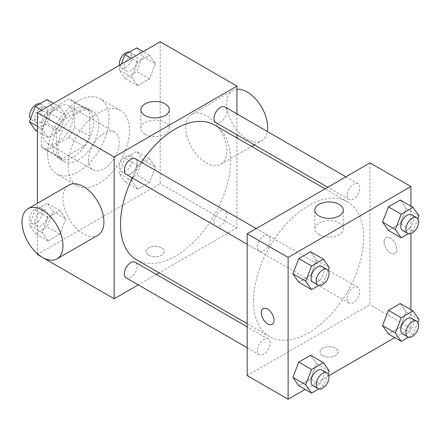 <?xml version="1.0" encoding="UTF-8"?>
<svg xmlns="http://www.w3.org/2000/svg" width="441" height="441" viewBox="0 0 441 441"><rect width="100%" height="100%" fill="white"/><g stroke="black" fill="none" stroke-linecap="round" stroke-linejoin="round"><path stroke-width="0.33" stroke-dasharray="2.21 1.65" d="M88.569 159.94A21.708 12.535 120 0 0 93.062 169.879A21.708 12.535 120 0 0 114.77 157.343A21.708 12.535 120 0 0 114.77 132.278A21.708 12.535 120 0 0 98.045 138.094A21.708 12.535 120 0 0 88.569 159.94M42.518 133.353A21.708 12.535 120 0 0 47.011 143.292A21.708 12.535 120 0 0 68.719 130.756A21.708 12.535 120 0 0 68.719 105.691A21.708 12.535 120 0 0 51.994 111.507A21.708 12.535 120 0 0 42.518 133.353M47.099 111.507L68.636 99.071A28.02 16.174 120 0 1 71.877 100.228A28.02 16.174 120 0 1 74.496 102.455L74.496 127.328A28.02 16.174 120 0 1 68.636 137.476L47.099 149.912A28.02 16.174 120 0 1 43.857 148.755A28.02 16.174 120 0 1 41.239 146.528L41.239 121.655A28.02 16.174 120 0 1 47.099 111.507L62.446 120.371L83.988 107.935L68.636 99.071M68.636 137.476L83.988 146.34L62.446 158.771L47.099 149.912M41.239 146.528L56.586 155.392L56.586 130.519L41.239 121.655M56.586 155.392A28.02 16.174 120 0 0 59.21 157.619A28.02 16.174 120 0 0 62.446 158.771M83.988 146.34A28.02 16.174 120 0 0 89.848 136.186L74.496 127.328M83.988 107.935A28.02 16.174 120 0 1 87.224 109.087A28.02 16.174 120 0 1 89.848 111.319L89.848 136.186M62.446 120.371A28.02 16.174 120 0 0 56.586 130.519M73.217 156.985A28.946 16.714 -60 0 1 58.747 158.418A28.946 16.714 -60 0 1 58.747 124.996A28.946 16.714 -60 0 1 87.687 108.288A28.946 16.714 -60 0 1 92.125 131.479A28.946 16.714 -60 0 1 73.217 156.985M78.333 159.94A28.946 16.714 120 0 0 97.241 134.433A28.946 16.714 120 0 0 92.808 111.242A28.946 16.714 120 0 0 70.499 118.998A28.946 16.714 120 0 0 57.865 148.126A28.946 16.714 120 0 0 63.862 161.373A28.946 16.714 120 0 0 78.333 159.94M89.848 111.319L74.496 102.455M47.634 154.03A43.416 25.065 120 0 0 56.624 173.908A43.416 25.065 120 0 0 100.041 148.843A43.416 25.065 120 0 0 100.041 98.707A43.416 25.065 120 0 0 66.585 110.338A43.416 25.065 120 0 0 47.634 154.03M68.101 165.849A43.416 25.065 120 0 0 77.092 185.727A43.416 25.065 120 0 0 120.509 160.656A43.416 25.065 120 0 0 120.509 110.526A43.416 25.065 120 0 0 87.053 122.157A43.416 25.065 120 0 0 68.101 165.849M155.441 167.183L149.532 182.409L137.713 189.233L131.804 180.827L137.713 165.595L149.532 158.777L155.441 167.183L149.532 182.409L137.713 189.233L131.804 180.827L137.713 165.595L149.532 158.777L155.441 167.183L142.647 159.796L136.738 175.022L124.924 181.846L119.015 173.44L124.924 158.214L136.738 151.39L142.647 159.796M155.441 63.669L149.532 78.895L137.713 85.719L131.804 77.313L137.713 62.082L149.532 55.263L155.441 63.669L149.532 78.895L137.713 85.719L131.804 77.313L137.713 62.082L149.532 55.263L155.441 63.669L142.647 56.283L136.738 71.508L124.924 78.333L119.015 69.926L121.203 64.292M160.199 41.774L160.199 183.577L37.402 254.474M37.402 253.724L37.402 203.323M65.797 218.934L59.888 234.165L48.069 240.984L42.16 232.583L48.069 217.352L59.888 210.533L65.797 218.934L59.888 234.165L48.069 240.984L42.16 232.583L48.069 217.352L59.888 210.533L65.797 218.934L53.003 211.553L47.093 226.779L35.28 233.603L29.371 225.197L35.28 209.966L47.093 203.147L53.003 211.553M65.797 115.426L59.888 130.652L48.069 137.471L42.16 129.07L48.069 113.839L59.888 107.02L65.797 115.426L59.888 130.652L48.069 137.471L42.16 129.07L48.069 113.839L59.888 107.02L65.797 115.426L53.003 108.039L47.093 123.265L35.28 130.089M236.949 137.978L236.949 227.887L160.199 183.577M236.949 227.887L159.091 272.841M156.351 274.418L138.265 284.864M148.689 255.212A9.046 5.22 0 0 0 158.545 256.342A9.046 5.22 0 0 0 164.129 251.519A9.046 5.22 0 0 0 155.083 246.299A9.046 5.22 0 0 0 146.037 251.519A9.046 5.22 0 0 0 148.689 255.212A9.046 5.22 0 0 0 158.545 256.337A9.046 5.22 0 0 0 164.129 251.513A9.046 5.22 0 0 0 155.083 246.293A9.046 5.22 0 0 0 146.037 251.513A9.046 5.22 0 0 0 148.689 255.207M136.622 259.865A77.859 44.954 120 0 0 214.48 214.91A77.859 44.954 120 0 0 214.48 125.007M141.407 162.277A77.859 44.954 120 0 0 132.361 177.944M236.949 113.927L236.949 134.819M215.853 122.637A9.046 5.22 120 0 0 224.899 117.411A9.046 5.22 120 0 0 224.893 106.97M213.979 222.005A9.046 5.22 120 0 0 215.853 226.15A9.046 5.22 120 0 0 224.899 220.924A9.046 5.22 120 0 0 224.893 210.484A9.046 5.22 120 0 0 217.926 212.904A9.046 5.22 120 0 0 213.979 222.005M126.209 277.902A9.046 5.22 120 0 0 135.249 272.681A9.046 5.22 120 0 0 135.249 262.235M135.249 158.721A9.046 5.22 -60 0 1 137.123 162.867A9.046 5.22 -60 0 1 133.176 171.968A9.046 5.22 -60 0 1 126.209 174.388M185.782 127.443A28.946 16.714 -120 0 0 198.417 156.577A28.946 16.714 -120 0 0 220.726 164.328A28.946 16.714 -120 0 0 220.726 130.905A28.946 16.714 -120 0 0 191.78 114.197A28.946 16.714 -120 0 0 185.782 127.443M97.924 235.229A28.946 16.714 60 0 1 68.978 218.516A28.946 16.714 60 0 1 68.978 185.093M236.949 89.253A28.946 16.714 -120 0 0 232.716 90.565A28.946 16.714 -120 0 0 226.718 103.811A28.946 16.714 -120 0 0 239.353 132.939A28.946 16.714 -120 0 0 261.656 140.696A28.946 16.714 -120 0 0 267.323 131.462M145.023 134.202A14.228 8.214 180 0 1 140.855 128.392A14.228 8.214 180 0 1 155.083 120.172A14.228 8.214 180 0 1 169.311 128.392A14.228 8.214 180 0 1 160.53 135.982A14.228 8.214 180 0 1 145.023 134.202M253.531 301.027A77.859 44.954 120 0 0 269.655 336.67A77.859 44.954 120 0 0 347.514 291.722A77.859 44.954 120 0 0 347.514 201.813A77.859 44.954 120 0 0 287.515 222.672A77.859 44.954 120 0 0 253.531 301.027M270.157 239.672A9.046 5.22 -60 0 1 266.21 248.774A9.046 5.22 -60 0 1 259.242 251.199A9.046 5.22 -60 0 1 259.242 240.753A9.046 5.22 -60 0 1 268.288 235.533A9.046 5.22 -60 0 1 270.157 239.672M347.012 298.816A9.046 5.22 120 0 0 348.886 302.956A9.046 5.22 120 0 0 357.932 297.73A9.046 5.22 120 0 0 357.932 287.289A9.046 5.22 120 0 0 350.959 289.709A9.046 5.22 120 0 0 347.012 298.816M257.368 350.567A9.046 5.22 120 0 0 259.242 354.713A9.046 5.22 120 0 0 268.288 349.487A9.046 5.22 120 0 0 268.288 339.046A9.046 5.22 120 0 0 261.315 341.466A9.046 5.22 120 0 0 257.368 350.567M347.012 195.302A9.046 5.22 120 0 0 348.886 199.442A9.046 5.22 120 0 0 357.932 194.222A9.046 5.22 120 0 0 357.932 183.776A9.046 5.22 120 0 0 350.959 186.196A9.046 5.22 120 0 0 347.012 195.302M369.988 162.894L369.988 304.692L247.186 375.594M410.918 309.687L410.918 328.325L369.988 304.692M410.918 328.325L394.778 337.646M328.859 375.704L305.133 389.403M322.658 355.65A9.046 5.22 0 0 0 332.514 356.786A9.046 5.22 0 0 0 338.098 351.957A9.046 5.22 0 0 0 329.052 346.736A9.046 5.22 0 0 0 320.006 351.957A9.046 5.22 0 0 0 322.658 355.65A9.046 5.22 0 0 0 332.514 356.78A9.046 5.22 0 0 0 338.098 351.957A9.046 5.22 0 0 0 329.052 346.731A9.046 5.22 0 0 0 320.006 351.957A9.046 5.22 0 0 0 322.658 355.644M406.155 208.417L400.252 200.016L406.155 208.417L400.252 223.648L388.433 230.467L400.252 223.648L406.155 208.417L418.95 215.803M316.511 363.687L310.607 355.281L316.511 363.687L310.607 378.918L298.789 385.737L310.607 378.918L316.511 363.687L329.306 371.074M410.918 206.173L410.918 233.57M406.155 311.93L400.252 303.529L406.155 311.93L400.252 327.161L388.433 333.98L400.252 327.161L406.155 311.93L418.95 319.317M316.511 260.173L310.607 251.767L316.511 260.173L310.607 275.405L298.789 282.223L310.607 275.405L316.511 260.173L329.306 267.56M384.056 241.916A9.046 5.22 -120 0 0 388.003 251.017A9.046 5.22 -120 0 0 394.976 253.443A9.046 5.22 -120 0 0 394.976 242.997A9.046 5.22 -120 0 0 385.93 237.776A9.046 5.22 -120 0 0 384.056 241.916A9.046 5.22 -120 0 0 388.003 251.023A9.046 5.22 -120 0 0 394.971 253.448A9.046 5.22 -120 0 0 394.971 243.002A9.046 5.22 -120 0 0 385.925 237.776A9.046 5.22 -120 0 0 384.05 241.922M263.134 308.672L263.134 308.672A9.046 5.22 60 0 1 270.101 311.098A9.046 5.22 60 0 1 274.054 320.199A9.046 5.22 60 0 1 272.18 324.339A9.046 5.22 60 0 1 272.174 324.339L272.174 324.344M318.992 234.64A14.228 8.214 180 0 1 314.824 228.829A14.228 8.214 180 0 1 329.052 220.616A14.228 8.214 180 0 1 343.28 228.829A14.228 8.214 180 0 1 334.498 236.42A14.228 8.214 180 0 1 318.992 234.64M328.17 270.482L323.396 282.786L318.766 285.459M312.967 282.218A9.046 5.22 120 0 0 322.013 276.992A9.046 5.22 120 0 0 322.013 266.551M323.396 282.786L310.607 275.405M417.814 218.73L413.041 231.034L408.41 233.702M402.611 230.461A9.046 5.22 120 0 0 411.657 225.235A9.046 5.22 120 0 0 411.657 214.795M413.041 231.034L400.252 223.648M328.17 373.996L323.396 386.299L318.766 388.973M312.967 385.726A9.046 5.22 120 0 0 322.013 380.506A9.046 5.22 120 0 0 322.013 370.06M323.396 386.299L310.607 378.918M417.814 322.239L413.041 334.543L408.41 337.216M402.611 333.975A9.046 5.22 120 0 0 411.657 328.749A9.046 5.22 120 0 0 411.657 318.308M413.041 334.543L400.252 327.161M47.093 99.633L53.003 108.039M34.789 118.552A9.046 5.22 120 0 0 36.664 122.692A9.046 5.22 120 0 0 45.71 117.471A9.046 5.22 120 0 0 45.71 107.025A9.046 5.22 120 0 0 38.736 109.451A9.046 5.22 120 0 0 34.789 118.552M59.888 130.652L47.093 123.265M48.069 137.471L37.402 131.313M42.16 129.07L37.402 126.319M48.069 113.839L41.724 110.178M59.888 107.02L53.543 103.354M30.506 118.761A9.046 5.22 120 0 0 31.548 119.737A9.046 5.22 120 0 0 40.594 114.517A9.046 5.22 120 0 0 40.594 104.07A9.046 5.22 120 0 0 39.905 103.784M136.738 47.876L142.647 56.283M124.434 66.795A9.046 5.22 120 0 0 126.308 70.94A9.046 5.22 120 0 0 135.354 65.715A9.046 5.22 120 0 0 135.354 55.274A9.046 5.22 120 0 0 128.386 57.694A9.046 5.22 120 0 0 124.434 66.795M149.532 78.895L136.738 71.508M137.713 85.719L124.924 78.333M131.804 77.313L119.015 69.926M137.713 62.082L131.368 58.421M149.532 55.263L143.187 51.597M119.456 65.296A9.046 5.22 120 0 0 121.192 67.986A9.046 5.22 120 0 0 130.238 62.76A9.046 5.22 120 0 0 130.238 52.319A9.046 5.22 120 0 0 129.549 52.027M34.789 222.066A9.046 5.22 120 0 0 36.664 226.205A9.046 5.22 120 0 0 45.71 220.985A9.046 5.22 120 0 0 45.71 210.539A9.046 5.22 120 0 0 38.736 212.964A9.046 5.22 120 0 0 34.789 222.066M59.888 234.165L47.093 226.779M48.069 240.984L35.28 233.603M42.16 232.583L29.371 225.197M48.069 217.352L35.28 209.966M59.888 210.533L47.093 203.147M29.674 219.111A9.046 5.22 120 0 0 31.548 223.251A9.046 5.22 120 0 0 40.594 218.03A9.046 5.22 120 0 0 40.594 207.584A9.046 5.22 120 0 0 33.621 210.01A9.046 5.22 120 0 0 29.674 219.111M124.434 170.309A9.046 5.22 120 0 0 126.308 174.449A9.046 5.22 120 0 0 135.354 169.228A9.046 5.22 120 0 0 135.354 158.782A9.046 5.22 120 0 0 128.386 161.208A9.046 5.22 120 0 0 124.434 170.309M149.532 182.409L136.738 175.022M137.713 189.233L124.924 181.846M131.804 180.827L119.015 173.44M137.713 165.595L124.924 158.214M149.532 158.777L136.738 151.39M119.318 167.354A9.046 5.22 120 0 0 121.192 171.499A9.046 5.22 120 0 0 130.238 166.274A9.046 5.22 120 0 0 130.238 155.833A9.046 5.22 120 0 0 123.265 158.253A9.046 5.22 120 0 0 119.318 167.354M47.011 143.292L93.062 169.879M68.719 105.691L114.77 132.278M92.808 111.242L87.687 108.288M63.862 161.373L58.747 158.418M87.224 109.087L71.877 100.228M59.21 157.619L43.857 148.755M120.509 110.526L100.041 98.707M77.092 185.727L56.624 173.908M220.726 164.328L251.657 146.467M254.396 144.891L261.656 140.696M191.78 114.197L232.716 90.565M169.311 128.392L169.311 109.721M140.855 128.392L140.855 109.721M347.514 201.813L325.045 188.842M269.655 336.67L247.186 323.7M247.186 244.237L259.242 251.199M256.232 228.57L268.288 235.533M357.932 287.289L224.893 210.484M348.886 302.956L215.853 226.15M268.288 339.046L247.186 326.864M259.242 354.713L247.186 347.751M357.932 183.776L345.876 176.813M348.886 199.442L327.784 187.26M343.28 228.829L343.28 210.159M314.824 228.829L314.824 210.159M45.71 107.025L40.594 104.07M36.664 122.692L31.548 119.737M135.354 55.274L130.238 52.319M126.308 70.94L121.192 67.986M45.71 210.539L40.594 207.584M36.664 226.205L31.548 223.251M135.354 158.782L130.238 155.833M126.308 174.449L121.192 171.499"/><path stroke-width="0.66" d="M138.265 284.864L114.153 298.783L37.402 254.474L37.402 253.724M37.402 203.323L37.402 112.676L160.199 41.774L236.949 86.089L236.949 113.927M159.091 272.841L156.351 274.418M132.361 177.944A77.859 44.954 120 0 0 120.498 224.221A77.859 44.954 120 0 0 136.622 259.865L247.186 323.7M325.045 188.842L214.48 125.007A77.859 44.954 120 0 0 141.407 162.277M236.949 134.819L236.949 137.978M114.153 298.783L114.153 156.985L236.949 86.089M345.876 176.813L224.893 106.97A9.046 5.22 120 0 0 217.926 109.39A9.046 5.22 120 0 0 213.979 118.497A9.046 5.22 120 0 0 215.853 122.637L327.784 187.26M247.186 326.864L135.249 262.235A9.046 5.22 120 0 0 128.281 264.661A9.046 5.22 120 0 0 124.334 273.762A9.046 5.22 120 0 0 126.209 277.902L247.186 347.751M247.186 244.237L126.209 174.388A9.046 5.22 -60 0 1 126.209 163.947A9.046 5.22 -60 0 1 135.249 158.721L256.232 228.57M114.153 156.985L37.402 112.676M145.023 115.531A14.228 8.214 180 0 1 140.855 109.721A14.228 8.214 180 0 1 155.083 101.507A14.228 8.214 180 0 1 169.311 109.721A14.228 8.214 180 0 1 160.53 117.312A14.228 8.214 180 0 1 145.023 115.531M28.042 208.725L68.978 185.093A28.946 16.714 60 0 1 91.281 192.849A28.946 16.714 60 0 1 103.916 221.977A28.946 16.714 60 0 1 97.924 235.229L56.988 258.861A28.946 16.714 60 0 1 28.042 242.148A28.946 16.714 60 0 1 28.042 208.725A28.946 16.714 60 0 1 50.351 216.481A28.946 16.714 60 0 1 62.986 245.609A28.946 16.714 60 0 1 56.988 258.861M267.323 131.462A28.946 16.714 -120 0 0 258.961 103.1A28.946 16.714 -120 0 0 236.949 89.253M305.133 389.403L288.116 399.226L247.186 375.594L247.186 233.791L369.988 162.894L410.918 186.526L410.918 206.173M394.778 337.646L328.859 375.704M388.433 230.467L382.523 222.066L388.433 206.835L400.252 200.016L388.433 206.835L382.523 222.066L388.433 230.467L401.227 237.853L395.318 229.447L401.227 214.221L413.041 207.397L418.95 215.803L417.814 218.73M298.789 385.737L292.879 377.331L298.789 362.105L310.607 355.281L298.789 362.105L292.879 377.331L298.789 385.737L311.583 393.124L305.674 384.717L311.583 369.492L323.396 362.667L329.306 371.074L328.17 373.996M410.918 233.57L410.918 309.687M288.116 399.226L288.116 257.423L410.918 186.526M388.433 333.98L382.523 325.574L388.433 310.348L400.252 303.529L388.433 310.348L382.523 325.574L388.433 333.98L401.227 341.367L395.318 332.961L401.227 317.735L413.041 310.911L418.95 319.317L417.814 322.239M298.789 282.223L292.879 273.817L298.789 258.591L310.607 251.767L298.789 258.591L292.879 273.817L298.789 282.223L311.583 289.61L305.674 281.204L311.583 265.978L323.396 259.154L329.306 267.56L328.17 270.482M288.116 257.423L247.186 233.791M318.992 215.969A14.228 8.214 180 0 1 314.824 210.159A14.228 8.214 180 0 1 329.052 201.945A14.228 8.214 180 0 1 343.28 210.159A14.228 8.214 180 0 1 334.498 217.749A14.228 8.214 180 0 1 318.992 215.969M274.048 320.199A9.046 5.22 60 0 1 272.174 324.344A9.046 5.22 60 0 1 263.128 319.119A9.046 5.22 60 0 1 263.128 308.672A9.046 5.22 60 0 1 270.101 311.098A9.046 5.22 60 0 1 274.048 320.199M272.174 324.339A9.046 5.22 60 0 1 263.134 319.119A9.046 5.22 60 0 1 263.134 308.672M318.766 285.459L311.583 289.61M327.128 269.501L322.013 266.551A9.046 5.22 120 0 0 315.039 268.971A9.046 5.22 120 0 0 311.092 278.073A9.046 5.22 120 0 0 312.967 282.218L318.082 285.167A9.046 5.22 120 0 0 327.128 279.947A9.046 5.22 120 0 0 327.128 269.501A9.046 5.22 120 0 0 320.16 271.926A9.046 5.22 120 0 0 316.208 281.027A9.046 5.22 120 0 0 318.082 285.167M305.674 281.204L292.879 273.817M311.583 265.978L298.789 258.591M323.396 259.154L310.607 251.767M408.41 233.702L401.227 237.853M416.773 217.749L411.657 214.795A9.046 5.22 120 0 0 404.684 217.215A9.046 5.22 120 0 0 400.737 226.321A9.046 5.22 120 0 0 402.611 230.461L407.727 233.416A9.046 5.22 120 0 0 416.773 228.19A9.046 5.22 120 0 0 416.773 217.749A9.046 5.22 120 0 0 409.805 220.169A9.046 5.22 120 0 0 405.852 229.27A9.046 5.22 120 0 0 407.727 233.416M395.318 229.447L382.523 222.066M401.227 214.221L388.433 206.835M413.041 207.397L400.252 200.016M318.766 388.973L311.583 393.124M327.128 373.014L322.013 370.06A9.046 5.22 120 0 0 315.039 372.485A9.046 5.22 120 0 0 311.092 381.586A9.046 5.22 120 0 0 312.967 385.726L318.082 388.681A9.046 5.22 120 0 0 327.128 383.461A9.046 5.22 120 0 0 327.128 373.014A9.046 5.22 120 0 0 320.16 375.44A9.046 5.22 120 0 0 316.208 384.541A9.046 5.22 120 0 0 318.082 388.681M305.674 384.717L292.879 377.331M311.583 369.492L298.789 362.105M323.396 362.667L310.607 355.281M408.41 337.216L401.227 341.367M416.773 321.263L411.657 318.308A9.046 5.22 120 0 0 404.684 320.728A9.046 5.22 120 0 0 400.737 329.829A9.046 5.22 120 0 0 402.611 333.975L407.727 336.93A9.046 5.22 120 0 0 416.773 331.704A9.046 5.22 120 0 0 416.773 321.263A9.046 5.22 120 0 0 409.805 323.683A9.046 5.22 120 0 0 405.852 332.784A9.046 5.22 120 0 0 407.727 336.93M395.318 332.961L382.523 325.574M401.227 317.735L388.433 310.348M413.041 310.911L400.252 303.529M37.402 131.313L35.28 130.089L29.371 121.683L35.28 106.457L47.093 99.633L53.543 103.354M37.402 126.319L29.371 121.683M41.724 110.178L35.28 106.457M39.905 103.784A9.046 5.22 120 0 0 33.207 106.954A9.046 5.22 120 0 0 29.674 115.597A9.046 5.22 120 0 0 30.506 118.761M121.203 64.292L124.924 54.701L136.738 47.876L143.187 51.597M131.368 58.421L124.924 54.701M129.549 52.027A9.046 5.22 120 0 0 122.852 55.197A9.046 5.22 120 0 0 119.318 63.846A9.046 5.22 120 0 0 119.456 65.296M251.657 146.467L254.396 144.891"/></g></svg>
